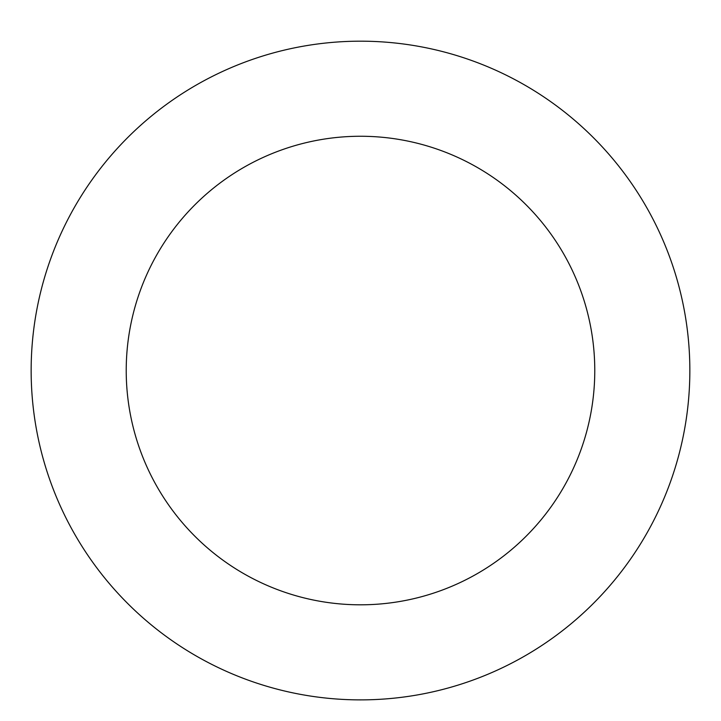 <?xml version="1.0" encoding="UTF-8"?>
<svg xmlns="http://www.w3.org/2000/svg" width="721" height="721" viewBox="0 0 721 721"><rect width="100%" height="100%" fill="white"/><g stroke="black" fill="none" stroke-linecap="round" stroke-linejoin="round"><path stroke-width="1.08" d="M571.744 623.214A329.353 329.353 0 0 0 473.706 61.249A329.353 329.353 0 0 0 36.05 427.138A329.353 329.353 0 0 0 571.744 623.214M510.765 550.267A234.271 234.271 0 0 0 441.027 150.536A234.271 234.271 0 0 0 129.708 410.799A234.271 234.271 0 0 0 510.765 550.267"/></g></svg>
